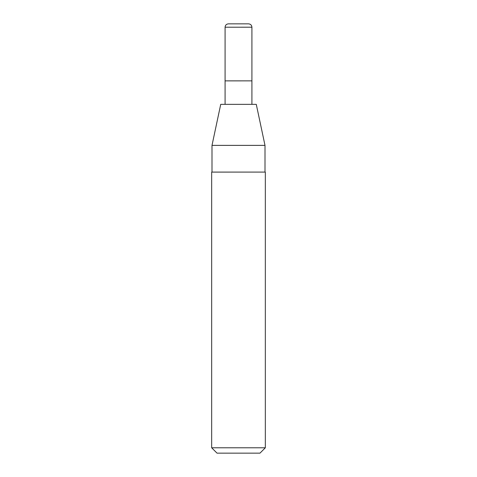 <?xml version="1.0" encoding="UTF-8"?>
<svg xmlns="http://www.w3.org/2000/svg" width="477" height="477" viewBox="0 0 477 477"><rect width="100%" height="100%" fill="white"/><g stroke="black" fill="none" stroke-linecap="round" stroke-linejoin="round"><path stroke-width="0.72" d="M225.084 104.344L225.084 80.869L251.916 80.863L251.916 27.207M211.669 447.784L217.035 453.15L259.965 453.15L265.331 447.784L265.331 172.09L211.669 172.096L211.669 447.784L265.331 447.784M264.997 145.372L256.274 104.344L220.726 104.344L212.003 145.372L264.997 145.372L264.997 172.09M248.559 23.85L238.5 23.85L248.559 23.85C250.598 24.047 251.719 25.168 251.916 27.201L225.084 27.207L225.084 80.869L251.916 80.863L251.916 104.344M225.084 27.207C225.281 25.168 226.402 24.047 228.435 23.85L238.5 23.85M212.003 172.096L212.003 145.372"/></g></svg>
